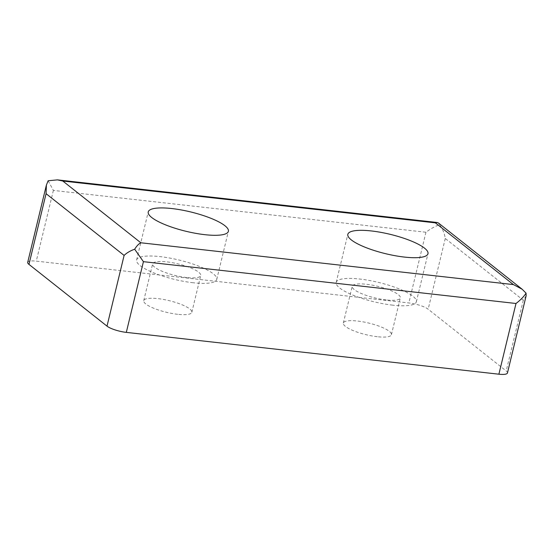 <?xml version="1.0" encoding="UTF-8"?>
<svg xmlns="http://www.w3.org/2000/svg" width="554" height="554" viewBox="0 0 554 554"><rect width="100%" height="100%" fill="white"/><g stroke="black" fill="none" stroke-linecap="round" stroke-linejoin="round"><path stroke-width="0.42" stroke-dasharray="2.77 2.08" d="M177.689 314.305A24.736 5.969 -166.4 0 1 143.735 300.649A24.736 5.969 -166.4 0 1 169.185 300.663A24.736 5.969 -166.4 0 1 191.829 312.283A24.736 5.969 -166.4 0 1 177.689 314.305M377.281 336.707A24.736 5.969 -166.4 0 1 343.335 323.051A24.736 5.969 -166.4 0 1 368.784 323.072A24.736 5.969 -166.4 0 1 391.422 334.685A24.736 5.969 -166.4 0 1 377.281 336.707M507.457 372.974A14.993 3.615 13.6 0 0 506.197 370.945L428.159 309.201A14.993 3.615 13.6 0 0 408.845 302.955L36.273 261.135A14.993 3.615 13.6 0 0 27.7 262.361M386.18 299.936A24.736 5.969 -166.4 0 1 352.226 286.279A24.736 5.969 -166.4 0 1 377.676 286.3A24.736 5.969 -166.4 0 1 400.32 297.913A24.736 5.969 -166.4 0 1 386.18 299.936M392.779 305.164A41.231 9.944 -166.4 0 1 336.195 282.401A41.231 9.944 -166.4 0 1 378.611 282.429A41.231 9.944 -166.4 0 1 416.352 301.791A41.231 9.944 -166.4 0 1 392.779 305.164M48.143 180.756L53.378 190.424L425.957 232.244C430.569 228.795 435.098 226.274 439.537 224.689C442.591 228.698 444.495 233.296 445.264 238.49L523.301 300.233L526.155 295.704M439.537 224.689L438.422 222.992M193.187 282.755A41.231 9.944 -166.4 0 1 136.603 259.999A41.231 9.944 -166.4 0 1 179.018 260.027A41.231 9.944 -166.4 0 1 216.752 279.389A41.231 9.944 -166.4 0 1 193.187 282.755M186.58 277.533A24.736 5.969 -166.4 0 1 152.634 263.877A24.736 5.969 -166.4 0 1 178.083 263.891A24.736 5.969 -166.4 0 1 200.721 275.511A24.736 5.969 -166.4 0 1 186.58 277.533M523.301 300.233L506.197 370.945M53.378 190.424L36.273 261.135M425.957 232.244L408.845 302.955M445.264 238.49L428.159 309.201M391.422 334.685L400.32 297.913M343.335 323.051L352.226 286.279M416.352 301.791L427.979 253.711M336.195 282.401L347.829 234.321M216.752 279.389L228.387 231.309M136.603 259.999L148.237 211.912M191.829 312.283L200.721 275.511M143.735 300.649L152.634 263.877"/><path stroke-width="0.83" d="M498.891 374.199A14.993 3.615 13.6 0 0 507.457 372.974L526.155 295.704L526.065 293.156C523.918 296.556 520.559 299.998 515.996 303.488L498.891 374.199L126.312 332.379A14.993 3.615 13.6 0 1 107.005 326.133L28.967 264.39A14.993 3.615 13.6 0 1 27.7 262.361L46.391 185.091L48.143 180.756L57.457 179.87L62.803 181.026L435.375 222.853L437.224 222.5L57.457 179.87M404.413 257.077A41.231 9.944 -166.4 0 1 347.829 234.321A41.231 9.944 -166.4 0 1 390.245 234.349A41.231 9.944 -166.4 0 1 427.979 253.711A41.231 9.944 -166.4 0 1 404.413 257.077M204.821 234.674A41.231 9.944 -166.4 0 1 148.237 211.912A41.231 9.944 -166.4 0 1 190.652 211.94A41.231 9.944 -166.4 0 1 228.387 231.309A41.231 9.944 -166.4 0 1 204.821 234.674M515.996 303.488L143.424 261.668L134.67 249.217C136.769 245.879 138.819 243.732 140.841 242.777L513.413 284.597L522.131 289.223L438.422 222.992L437.224 222.5M522.131 289.223L526.065 293.156M134.67 249.217C130.273 250.782 126.755 252.853 124.11 255.422L46.072 193.678L46.391 185.091M513.413 284.597L435.375 222.853M140.841 242.777L62.803 181.026M143.424 261.668L126.312 332.379M124.11 255.422L107.005 326.133M46.072 193.678L28.967 264.39"/></g></svg>
